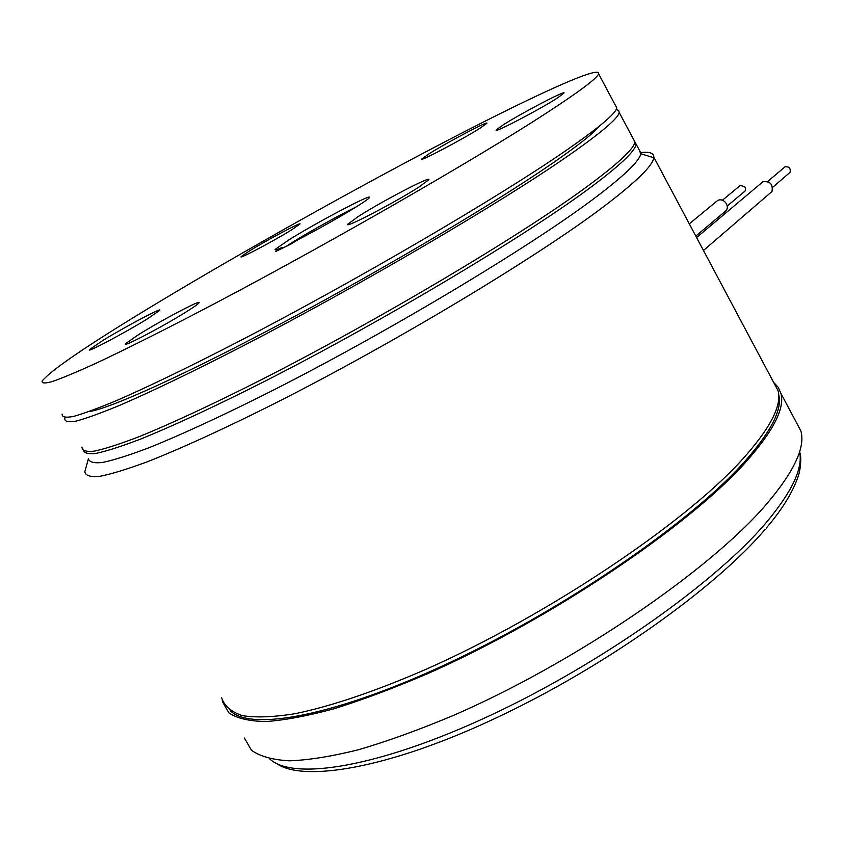 <?xml version="1.0" encoding="UTF-8"?>
<svg xmlns="http://www.w3.org/2000/svg" width="844" height="844" viewBox="0 0 844 844"><rect width="100%" height="100%" fill="white"/><g stroke="black" fill="none" stroke-linecap="round" stroke-linejoin="round"><path stroke-width="1.27" d="M778.674 394.538C782.694 409.604 770.519 432.888 742.15 464.39C688.599 523.238 567.295 607.058 452.131 661.432C336.83 715.976 250.225 731.79 230.212 710.606M244.412 738.036L251.438 750.221C259.899 756.351 272.559 759.885 289.45 760.813C308.725 760.106 331.819 756.393 358.721 749.683C387.544 741.222 418.877 729.902 452.711 715.723C574.511 663.036 710.173 569.985 766.225 504.48C794.077 471.733 805.619 447.193 800.84 430.873L796.008 421.778M222.204 699.982L222.468 701.68L228.903 712.895C236.985 718.371 249.307 721.251 265.871 721.546C284.85 720.206 307.691 715.912 334.403 708.665C363.068 699.697 394.306 687.955 428.119 673.438C549.908 619.612 686.805 527.3 744.281 463.767C772.84 432.001 785.057 408.549 780.911 393.399L778.242 387.333L773.684 382.469M640.628 152.637C649.395 151.519 653.784 153.017 653.805 157.142L653.762 157.691C653.045 165.445 636.513 181.629 604.188 206.231C538.113 256.407 395.171 342.601 274.49 403.569C224.061 428.879 180.416 448.786 147.109 461.868C126.864 469.348 110.954 474.191 99.392 476.406C90.34 477.176 85.487 475.626 84.822 471.764L85.592 468.958M773.663 382.416L778.062 390.688C782.135 405.69 769.886 428.984 741.327 460.571C683.904 523.702 547.471 615.519 426.22 669.208C375.485 691.31 330.531 706.428 295.147 713.697C273.403 717.157 255.795 717.801 242.333 715.628C231.319 711.977 224.43 706.048 221.666 697.83M639.056 149.694L640.754 153.745C639.625 161.162 623.231 176.702 591.581 200.376C526.878 248.653 388.767 331.544 272.264 390.698C223.565 415.269 181.355 434.734 149.093 447.689C129.47 455.127 114.014 460.033 102.757 462.428C93.916 463.419 89.147 462.153 88.441 458.63L84.822 471.764M634.361 140.874L636.049 144.05C635.732 150.854 619.137 166.363 586.285 190.586C520.737 238.768 380.538 322.429 263.581 381.899C214.724 406.608 172.672 426.104 140.843 438.975C121.557 446.36 106.544 451.171 95.794 453.439C87.512 454.294 83.345 452.869 83.282 449.187M784.192 167.534L784.994 166.848C789.077 166.384 790.786 168.199 790.111 172.303L772.65 187.336M703.463 250.478L771.986 191.504C773.146 184.214 770.118 180.964 762.892 181.755L761.467 182.948M739.544 186.049L740.283 185.437L744.735 186.661L745.642 188.676L745.136 190.987L727.243 205.999M695.804 236.077L724.943 211.612C727.866 209.365 728.098 206.369 725.661 202.613C723.192 199.922 720.565 199.184 717.769 200.387L716.461 201.463M147.373 318.884L159.822 310.297C162.354 307.026 124.638 327.039 102.694 340.575L89.369 349.69C86.278 353.277 125.534 332.441 147.373 318.884M419.162 186.904L428.826 179.719C431.833 175.278 381.667 201.473 358.457 216.38L347.791 224.188C343.835 229.125 396.247 201.8 419.162 186.904M557.726 97.799L564.087 92.924C564.404 90.656 520.727 113.602 503.319 124.806L496.494 129.702C491.24 134.755 539.432 109.699 557.726 97.799M291.475 229.958L300.063 223.934C300.654 222.13 267.358 239.865 250.278 250.404L241.257 256.513C237.217 260.29 273.509 241.12 291.475 229.958M479.909 128.299L486.935 123.277C489.13 120.259 447.425 142.256 429.469 153.545L421.831 158.936C419.004 162.291 462.174 139.545 479.909 128.299M186.756 311.531C194.964 306.372 199.089 303.376 199.142 302.563C199.817 300.021 160.887 320.646 138.891 334.435L125.851 343.466C120.048 349.005 163.282 326.375 186.756 311.531M288.964 239.833C315.867 222.964 370.168 194.225 369.556 197.253C369.64 198.034 365.484 201.062 357.086 206.347C339.393 217.277 319.644 228.429 297.837 239.791L291.317 243.863L275.429 251.628L281.959 247.556C276.484 249.982 274.279 250.552 275.344 249.265L288.964 239.833M355.767 207.17C339.52 214.998 309.653 231.551 293.09 241.922L286.232 246.342M282.93 247.957L281.959 247.556M62.15 414.098C61.812 417.147 65.61 417.917 73.534 416.419C83.936 413.507 98.642 408.063 117.664 400.098C149.124 386.352 190.955 366.127 239.77 340.934C356.674 280.324 498.076 197.422 565.016 151.213C598.586 127.993 615.835 113.56 616.785 107.916L615.487 105.468M144.134 311.003C84.632 347.243 50.661 370.569 42.2 380.982C41.493 383.429 44.932 383.598 52.518 381.467C62.593 377.943 77.004 371.909 95.773 363.374C126.874 348.804 168.505 327.883 217.277 302.226C334.129 240.54 476.67 158.377 544.939 114.024C579.174 91.753 597.067 78.355 598.618 73.829C601.086 64.228 526.434 98.97 433.194 147.953C339.183 197.39 227.405 260.321 144.134 311.003M616.152 109.541L618.673 110.416L619.201 112.442C618.336 118.234 601.16 132.803 567.685 156.151C500.914 202.613 359.671 285.61 242.755 346.072C193.941 371.202 152.078 391.331 120.565 404.972C101.512 412.864 86.763 418.234 76.319 421.061C68.353 422.485 64.513 421.631 64.798 418.497L65.188 417.601M633.179 138.669L634.846 141.792C634.488 148.533 617.861 163.979 584.966 188.128C519.324 236.193 379.051 319.802 262.094 379.346C213.247 404.086 171.205 423.625 139.397 436.559C120.133 443.965 105.131 448.829 94.401 451.129C86.151 452.025 81.995 450.643 81.963 447.003M599.599 125.904C593.733 133.13 578.087 145.537 552.672 163.135C496.588 201.895 388.303 266.366 287.509 320.203C186.63 374.092 109.52 408.876 88.873 411.629M269.669 758.84C292.71 781.038 378.988 767.407 489.974 715.554C600.854 663.859 715.554 582.36 765.846 523.048C791.967 491.925 803.203 468.177 799.574 451.793M765.033 529.515C715.49 587.867 604.916 666.813 496.884 717.579C388.884 768.726 302.985 782.43 276.516 763.461M636.049 144.05L640.839 153.038M640.754 153.745L653.762 157.691M653.805 157.142L778.062 390.688M766.236 528.112C781.945 509.755 792.505 492.738 797.918 477.071C800.988 469.158 801.093 456.446 800.386 454.821L799.648 451.572M800.84 430.873L780.911 393.399M762.892 181.755L696.585 237.544M784.994 166.848L767.66 181.502M740.283 185.437L722.422 200.218M717.769 200.387L689.295 223.85M276.726 249.655L275.344 249.265M616.785 107.916L598.618 73.829M127.18 343.824L125.851 343.466M241.954 256.703L241.257 256.513M497.454 129.987L496.494 129.702M619.201 112.442L634.846 141.792"/></g></svg>
